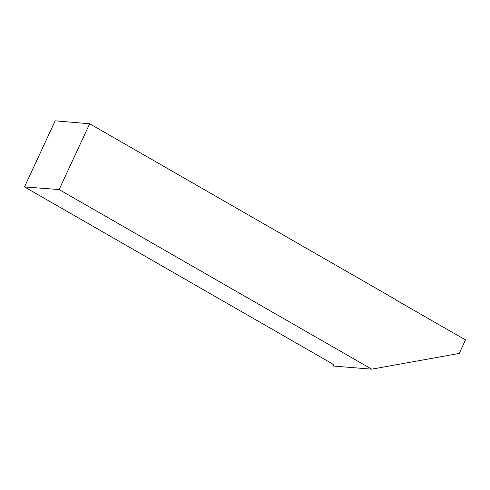 <?xml version="1.0" encoding="UTF-8"?>
<svg xmlns="http://www.w3.org/2000/svg" width="490" height="490" viewBox="0 0 490 490"><rect width="100%" height="100%" fill="white"/><g stroke="black" fill="none" stroke-linecap="round" stroke-linejoin="round"><path stroke-width="0.73" d="M371.72 369.172L59.125 189.569L89.67 123.762L395.822 299.66A3.908 3.454 94.9 0 0 396.692 300.382L465.5 339.913L459.228 353.425L371.72 369.172L333.457 366.055L332.863 365.718L333.341 364.689M59.125 189.569L24.5 186.923L330.909 362.968C332.845 364.107 333.764 364.903 333.666 365.369L332.863 365.718M89.67 123.762L55.18 120.828L24.5 186.923M333.463 365.516L333.647 365.124"/></g></svg>
